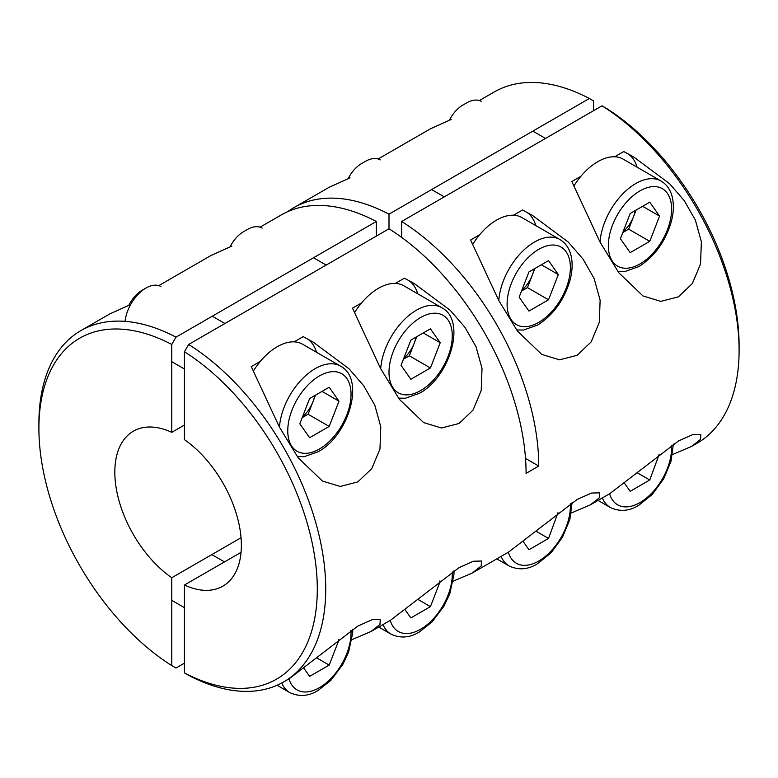 <?xml version="1.0" encoding="UTF-8"?>
<svg xmlns="http://www.w3.org/2000/svg" width="778" height="778" viewBox="0 0 778 778"><rect width="100%" height="100%" fill="white"/><g stroke="black" fill="none" stroke-linecap="round" stroke-linejoin="round"><path stroke-width="1.17" d="M525.529 458.436L538.746 466.071L526.084 473.374A202.815 117.099 -120 0 0 389 228.79L188.646 344.459A202.815 117.099 60 0 1 315.994 523.448A202.815 117.099 60 0 1 283.727 681.898L289.251 678.708L357.831 626.086L372.156 619.687L380.248 619.463L379.975 624.433L370.989 631.512L351.977 639.623M370.989 631.512L390.488 620.26L459.059 567.648L473.394 561.239L481.475 561.016L481.212 565.985L472.227 573.065L508.588 552.069L577.169 499.457L591.504 493.048L599.585 492.834L599.323 497.803L590.327 504.873L571.315 512.994M590.327 504.873L609.826 493.622L678.397 441.009L692.731 434.61L700.822 434.387L700.55 439.356L691.564 446.426L672.552 454.546M472.227 573.065L453.214 581.176M361.556 302.934L352.492 308.176L380.607 368.558L399.406 399.357L423.611 422.58L441.466 428.007L459.059 423.475L473.024 410.142L481.203 390.566L482.029 368.393L476.029 346.725L464.913 327.256L450.209 310.305L414.295 283.571L404.424 278.184L395.36 283.416M260.319 361.381L251.255 366.623L279.37 427.005L298.178 457.804L322.384 481.028L340.229 486.454L357.831 481.922L371.796 468.589L379.965 449.013L380.792 426.84L374.801 405.173L363.676 385.703L348.982 368.753L313.067 342.019L303.187 336.631L294.123 341.863M580.894 176.305L571.83 181.537L599.945 241.919L618.753 272.718L642.959 295.941L660.804 301.378L678.397 296.836L692.371 283.513L700.54 263.927L701.367 241.763L695.376 220.096L684.251 200.627L669.547 183.666L633.632 156.932L623.761 151.554L614.698 156.786M479.656 234.752L470.593 239.984L498.708 300.366L517.516 331.165L541.721 354.389L559.567 359.825L577.169 355.283L591.134 341.96L599.303 322.374L600.13 300.211L594.139 278.543L583.023 259.074L568.319 242.114L532.405 215.38L522.524 210.002L513.461 215.234M691.564 446.426L697.098 443.236A202.815 117.099 -120 0 0 739.1 350.392A202.815 117.099 -120 0 0 602.016 105.808L401.652 221.477L401.652 237.387M538.746 466.071A202.815 117.099 -120 0 0 401.652 221.477M283.727 681.898A202.815 117.099 60 0 1 188.646 675.343L184.425 672.902A196.853 113.656 -120 0 0 317.298 589.053A196.853 113.656 -120 0 0 184.425 351.773L184.425 439.648A89.48 51.659 60 0 1 237.689 518.547A89.48 51.659 60 0 1 222.839 586.174A89.48 51.659 60 0 1 184.425 585.027L184.425 672.902M602.016 105.808L606.227 108.249A196.853 113.656 60 0 1 739.1 345.52L739.1 350.392M241.054 552.341L184.425 585.027M184.425 351.773L188.646 344.459M535.847 225.639A57.864 33.405 120 0 0 527.017 212.365M637.085 167.192A57.864 33.405 120 0 0 628.245 153.918M316.51 352.269A57.864 33.405 120 0 0 307.67 339.004M417.747 293.821A57.864 33.405 120 0 0 408.907 280.557M593.575 110.671L593.575 100.936L589.354 98.495L389 214.174L389 228.79M389 214.174A202.815 117.099 -120 0 0 293.919 207.619A202.815 117.099 -120 0 0 287.792 211.616M376.348 236.094L376.348 221.477A202.815 117.099 -120 0 0 281.266 214.923L260.037 227.186M130.665 304.509L109.698 313.981L80.902 330.601A202.815 117.099 60 0 1 175.984 337.156L171.773 344.469L171.773 432.335L184.425 425.031M231.893 246.062L210.926 255.534L158.8 285.633M350.003 177.88L329.036 187.352L293.919 207.619M451.23 119.433L430.263 128.905L378.137 158.994M376.348 221.477L175.984 337.156M241.054 537.724L171.773 577.723A89.48 51.659 60 0 1 118.499 498.824A89.48 51.659 60 0 1 133.359 431.197A89.48 51.659 60 0 1 171.773 432.335M184.425 663.167L175.984 668.039L171.773 665.598L171.773 577.723M171.773 344.469A196.853 113.656 -120 0 0 38.9 428.318A196.853 113.656 -120 0 0 171.773 665.598M589.354 98.495A202.815 117.099 -120 0 0 494.273 91.95L479.374 100.547M38.9 428.318L38.9 423.446A202.815 117.099 60 0 1 80.902 330.601M521.853 290.223A23.982 13.848 120 0 0 532.337 274.994A23.982 13.848 120 0 0 534.097 268.955M380.248 159.908A29.827 17.223 120 0 0 365.339 161.386L361.585 163.555A24.517 14.16 120 0 0 348.184 178.6M498.795 300.532A50.706 29.272 -60 0 1 534.525 242.016A50.706 29.272 -60 0 1 559.878 239.507L521.912 217.587A50.706 29.272 120 0 0 496.559 220.106A50.706 29.272 120 0 0 472.625 244.496M519.159 297.157L528.952 271.93L548.529 260.62L558.322 274.546L548.529 299.783L528.952 311.083L519.159 297.157M541.362 264.763L558.322 274.546M534.846 268.527L527.445 287.607L548.529 299.783M521.552 291.011L527.445 287.607M230.084 246.791A24.517 14.16 120 0 1 243.475 231.747L247.229 229.578A29.827 17.223 120 0 1 262.147 228.1M380.695 368.723A50.706 29.272 -60 0 1 416.415 310.208A50.706 29.272 -60 0 1 441.768 307.699L403.811 285.779A50.706 29.272 120 0 0 378.458 288.288A50.706 29.272 120 0 0 354.515 312.688M440.212 342.738L430.429 367.975L410.842 379.275L401.059 365.349L410.842 340.112L430.429 328.812L440.212 342.738L423.261 332.945M416.736 336.709L409.335 355.799L430.429 367.975M403.442 359.193L409.335 355.799M403.743 358.405A23.982 13.848 120 0 0 414.227 343.176A23.982 13.848 120 0 0 415.987 337.146M623.09 231.776A23.982 13.848 120 0 0 633.574 216.547A23.982 13.848 120 0 0 635.334 210.507M481.485 101.461A29.827 17.223 120 0 0 466.567 102.939L462.813 105.108A24.517 14.16 120 0 0 449.421 120.152M600.033 242.084A50.706 29.272 -60 0 1 635.752 183.569A50.706 29.272 -60 0 1 661.106 181.06L623.149 159.14A50.706 29.272 120 0 0 597.796 161.659A50.706 29.272 120 0 0 573.853 186.049M620.397 238.71L630.19 213.483L649.766 202.173L659.559 216.099L649.766 241.336L630.19 252.636L620.397 238.71M642.599 206.316L659.559 216.099M636.083 210.079L628.673 229.16L649.766 241.336M622.779 232.564L628.673 229.16M128.847 305.239A24.517 14.16 120 0 1 142.238 290.194A24.517 14.16 120 0 0 142.238 290.194L146.001 288.025A29.827 17.223 120 0 0 145.992 288.025A29.827 17.223 120 0 0 125.073 321.363M160.91 286.547A29.827 17.223 120 0 0 146.001 288.025M279.458 427.171A50.706 29.272 -60 0 1 315.187 368.655A50.706 29.272 -60 0 1 340.54 366.146L302.574 344.226A50.706 29.272 120 0 0 277.221 346.735A50.706 29.272 120 0 0 253.288 371.135M338.984 401.185L329.191 426.422L309.615 437.722L299.822 423.796L309.615 398.56L329.191 387.259L338.984 401.185L322.024 391.392M315.508 395.156L308.098 414.236L329.191 426.422M302.204 417.64L308.098 414.236M302.516 416.852A23.982 13.848 120 0 0 312.999 401.623A23.982 13.848 120 0 0 314.759 395.594M659.219 454.284L649.766 479.997L630.19 491.297L624.559 483.303M659.005 454.449L659.559 454.76M637.201 472.742L649.766 479.997M557.982 512.731L548.529 538.444L528.952 549.745L523.331 541.751M557.768 512.896L558.322 513.208M535.964 531.189L548.529 538.444M439.667 581.078L440.212 581.399L430.429 606.636L410.842 617.936L405.221 609.933M440.212 581.399L439.881 580.913M417.864 599.381L430.429 606.636M338.43 639.526L338.984 639.847L329.191 665.083L309.615 676.383L303.984 668.38M338.984 639.847L338.644 639.36M316.627 657.828L329.191 665.083M538.746 249.33A44.735 25.83 120 0 0 507.11 304.12A44.735 25.83 120 0 0 538.746 322.384A44.735 25.83 120 0 0 570.381 267.593A44.735 25.83 120 0 0 538.746 249.33M420.635 390.575A44.735 25.83 120 0 0 452.271 335.775A44.735 25.83 120 0 0 420.635 317.512A44.735 25.83 120 0 0 389 372.312A44.735 25.83 120 0 0 420.635 390.575M639.973 190.882A44.735 25.83 120 0 0 608.338 245.673A44.735 25.83 120 0 0 639.973 263.936A44.735 25.83 120 0 0 671.609 209.146A44.735 25.83 120 0 0 639.973 190.882M319.398 449.023A44.735 25.83 120 0 0 351.034 394.222A44.735 25.83 120 0 0 319.398 375.959A44.735 25.83 120 0 0 287.763 430.749A44.735 25.83 120 0 0 319.398 449.023M598.058 500.419L610.409 507.548A50.706 29.272 -60 0 1 602.347 497.939M609.582 493.758A44.735 25.83 120 0 0 639.973 502.598A44.735 25.83 120 0 0 671.531 445.288M496.821 558.867L509.172 565.995A50.706 29.272 -60 0 1 501.11 556.387M508.355 552.205A44.735 25.83 120 0 0 538.746 561.045A44.735 25.83 120 0 0 570.303 503.736M390.245 620.397A44.735 25.83 120 0 0 420.635 629.237A44.735 25.83 120 0 0 452.193 571.927M378.721 627.049L391.062 634.177A50.706 29.272 -60 0 1 383.009 624.578M289.008 678.844A44.735 25.83 120 0 0 319.398 687.684A44.735 25.83 120 0 0 350.956 630.375M277.075 685.262L289.834 692.624A50.706 29.272 -60 0 1 281.753 682.987M516.611 329.94L523.526 330.037L537.51 325.116C553.002 315.323 563.768 300.619 569.827 280.994C572.462 271.434 572.822 262.789 570.916 255.048C569.078 248.007 565.402 242.824 559.878 239.507M361.585 163.555L365.339 161.386M431.615 189.569L444.277 196.873M441.768 307.699C467.072 320.789 449.558 377.418 419.4 393.308L405.416 398.229L398.511 398.122M313.515 257.761L326.167 265.065M243.475 231.747L247.229 229.578M617.849 271.493L624.753 271.59L638.738 266.669C654.23 256.876 665.005 242.172 671.054 222.547C673.699 212.987 674.059 204.342 672.143 196.601C670.315 189.56 666.629 184.376 661.106 181.06M462.813 105.108L466.567 102.939M532.852 131.122L545.504 138.426M340.54 366.146C365.845 379.236 348.32 435.865 318.163 451.746L304.179 456.676L297.274 456.569M212.277 316.199L224.93 323.512M171.773 361.692L184.425 369.005M142.238 290.194L145.992 288.025M610.409 507.548C619.813 511.914 629.256 511.175 638.738 505.33L652.372 494.312L663.663 478.878L671.025 461.305L673.34 444.112M509.172 565.995C518.576 570.362 528.029 569.622 537.51 563.778L551.135 552.759L562.436 537.326L569.797 519.753L572.112 502.549M454.002 570.741L453.953 574.456L449.791 593.77L444.044 606.004L432.062 621.953L419.4 631.96C409.918 637.814 400.476 638.553 391.062 634.177M352.765 629.188L352.726 632.903L348.563 652.217L342.816 664.451L330.825 680.4L318.163 690.407C308.681 696.261 299.238 697 289.834 692.624M211.82 554.597L224.482 561.91M171.773 600.353L184.425 607.667"/></g></svg>
